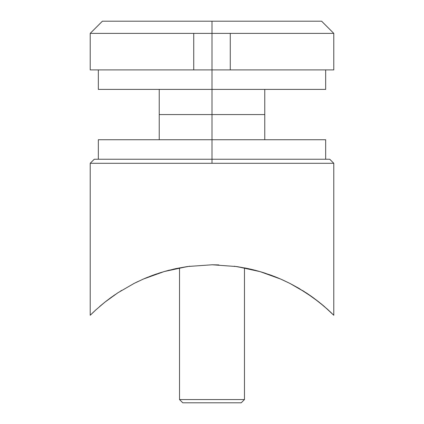 <?xml version="1.0" encoding="UTF-8"?>
<svg xmlns="http://www.w3.org/2000/svg" width="424" height="424" viewBox="0 0 424 424"><rect width="100%" height="100%" fill="white"/><g stroke="black" fill="none" stroke-linecap="round" stroke-linejoin="round"><path stroke-width="0.64" d="M93.709 311.863L90.211 315.265L90.211 163.288L212 163.288L212 159.228L94.271 159.228L329.729 159.228L212 159.228L212 163.288L333.789 163.288L90.211 163.288L90.211 315.265L95.75 309.96L104.967 302.1L117.803 292.836L134.079 283.423L143.376 279.045L153.462 275.033L164.242 271.53L175.6 268.668L187.541 266.521L212.159 264.772L236.857 266.579L248.713 268.737L260.108 271.636L270.756 275.112L280.704 279.082L289.984 283.455L306.202 292.841L319.087 302.142L328.261 309.976L333.789 315.265L333.789 163.288L333.789 315.265L330.259 311.831M111.019 297.51L106.207 301.12M116.658 293.594L116.987 293.376M142.581 279.395L146.359 277.784M152.963 275.218L149.608 276.48M162.079 272.171L158.295 273.369M169.473 270.109L167.84 270.533M250.775 269.198L244.478 267.867L244.478 399.551L179.522 399.551L182.771 402.8L241.23 402.8L244.478 399.551L244.478 267.867M254.692 270.152L259.08 271.339M272.436 275.733L269.489 274.657M280.677 279.072L277.694 277.805M306.255 292.873L312.976 297.505M96.137 309.61L95.856 309.865M90.312 315.164L95.75 309.96L104.967 302.1L99.614 306.531M117.819 292.83L134.079 283.423L143.376 279.045L164.242 271.53L187.541 266.521L212.159 264.772L236.857 266.579L260.108 271.636L280.704 279.082L289.984 283.455L298.523 288.103L313.066 297.569L324.164 306.335L333.688 315.164M121.593 290.429L120.464 291.134M138.097 281.446L133.798 283.566M148.389 276.957L146.338 277.789M157.145 273.75L154.575 274.635M254.13 270.009L250.706 269.182M261.703 272.107L260.177 271.651M277.556 277.746L274.439 276.501M290 283.465L282.729 279.978M299.487 288.664L298.464 288.066M304.692 291.866L302.45 290.456M306.669 293.148L308.571 294.42M328.25 309.965L319.076 302.137L311.709 296.599M324.153 306.329L320.597 303.356M328.224 309.939L326.332 308.232M307.024 293.382L308.958 294.68M277.715 277.81L282.75 279.988M269.51 274.667L274.524 276.533M261.216 271.959L265.912 273.432M234.228 266.214L250.695 269.182M212.027 264.772L218.917 264.915M173.337 269.171L189.888 266.198M163.892 271.636L169.415 270.125M158.465 273.31L161.735 272.277M149.672 276.453L154.601 274.625M110.94 297.569L104.967 302.1L115.455 294.399M104.967 302.1L99.889 306.292M114.533 295.03L112.853 296.196M112.302 296.588L111.035 297.494M311.147 296.196L309.509 295.056M319.076 302.137L313.103 297.595M313.082 297.579L313.49 297.876M187.541 266.521L187.191 266.574M311.454 296.413L306.223 292.851M102.391 21.2L90.211 33.379L193.731 33.379L90.211 33.379L90.211 69.912L193.731 69.912L193.731 33.379L212 33.379L212 89.4L98.331 89.4L212 89.4L212 114.57L159.228 114.57L212 114.57L212 159.228L212 139.74L98.331 139.74L325.669 139.74L212 139.74L212 114.57L159.228 114.57L264.772 114.57L212 114.57L212 33.379L333.789 33.379L230.269 33.379L230.269 69.912L333.789 69.912L333.789 33.379L321.609 21.2L212 21.2L212 33.379L212 21.2L102.391 21.2L321.609 21.2M333.444 69.912L230.269 69.912L230.269 33.379L193.731 33.379L193.731 69.912L90.556 69.912M179.522 399.551L244.478 399.551L241.23 402.8L182.771 402.8L179.522 399.551L179.522 267.867L179.522 399.551M193.731 69.912L230.269 69.912M212 89.4L325.669 89.4L212 89.4M212 114.57L264.772 114.57L212 114.57M333.789 163.288L329.729 159.228M90.211 163.288L94.271 159.228M264.772 139.74L264.772 89.4M325.669 159.228L325.669 139.74M98.331 159.228L98.331 139.74M159.228 139.74L159.228 89.4M98.331 69.912L98.331 89.4M325.669 69.912L325.669 89.4"/></g></svg>
